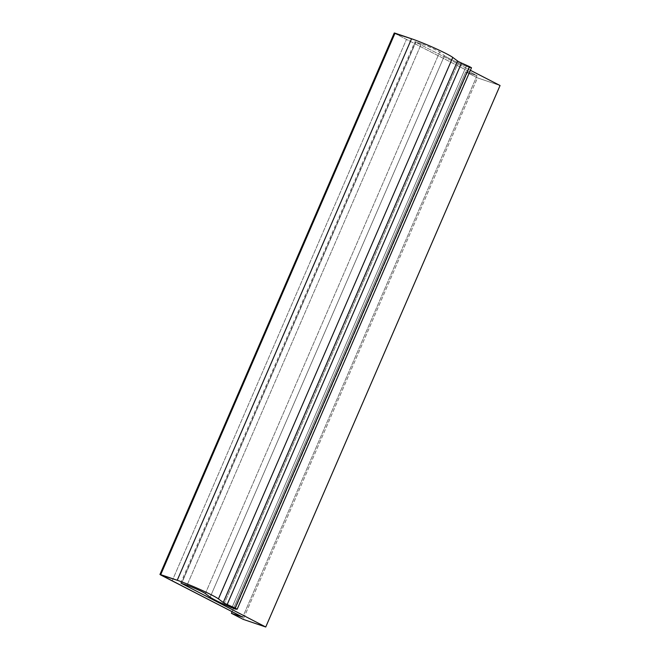 <?xml version="1.0" encoding="UTF-8"?>
<svg xmlns="http://www.w3.org/2000/svg" width="660" height="660" viewBox="0 0 660 660"><rect width="100%" height="100%" fill="white"/><g stroke="black" fill="none" stroke-linecap="round" stroke-linejoin="round"><path stroke-width="0.49" stroke-dasharray="3.3 2.47" d="M180.634 583.201L414.95 41.728L415.784 42.265L181.591 583.44L415.784 42.265L470.39 70.29L415.784 42.265L421.344 43.807A11.83 0.866 23.4 0 1 431.863 48.073A11.83 0.866 23.4 0 1 439.659 52.09L444.469 55.688A20.707 1.518 -156.6 0 0 458.271 62.782L469.474 67.6L471.421 67.749L237.097 609.221L471.496 67.732M394.903 33.437L477.015 75.653L465.729 71.825L477.493 77.863L500.057 85.519L477.493 77.863L243.169 619.344L477.493 77.863L465.729 71.825L232.105 611.696L465.729 71.825L477.015 75.653L242.698 617.133L477.015 75.653L395.026 33.503L160.71 574.976L395.026 33.503L394.259 33M414.95 41.728L415.701 41.893L181.385 583.374L415.701 41.893L421.344 43.807L187.027 585.288L421.344 43.807A11.83 0.866 23.4 0 1 431.863 48.073A11.83 0.866 23.4 0 1 439.659 52.09L444.469 55.688L210.152 597.16L444.469 55.688A20.707 1.518 23.4 0 0 458.271 62.782L466.191 66.355L231.866 607.835L466.191 66.355L471.421 67.749M172.144 580.915L406.461 39.435L172.144 580.915M235.158 609.073L469.474 67.6L235.158 609.073M223.954 604.263L458.271 62.782L223.954 604.263M205.343 593.571L439.659 52.09L205.343 593.571"/><path stroke-width="0.99" d="M500.057 85.519L470.39 70.29L500.057 85.519L265.741 627L500.057 85.519M471.421 67.749L461.513 63.03A5.915 0.437 23.4 0 1 457.57 61L452.76 57.412A26.623 1.947 -156.6 0 0 435.204 48.361A26.623 1.947 -156.6 0 0 411.543 38.783L394.903 33.437M181.591 583.44L265.741 627L181.591 583.44M181.385 583.374L187.027 585.288L181.385 583.374M237.179 609.213L235.108 608.083L469.433 66.61L461.513 63.03L227.197 604.51L461.513 63.03A5.915 0.437 23.4 0 1 457.57 61L223.253 602.481L457.57 61L452.76 57.412L218.443 598.892A26.623 1.947 -156.6 0 0 200.887 589.842A26.623 1.947 -156.6 0 0 177.226 580.255L411.543 38.783L395.018 33.165L160.702 574.645L177.226 580.255L411.543 38.783A26.623 1.947 23.4 0 1 435.204 48.361A26.623 1.947 23.4 0 1 452.76 57.412L218.443 598.892L223.253 602.481A5.915 0.437 -156.6 0 0 227.197 604.51L235.108 608.083L469.433 66.61L471.496 67.732L237.179 609.213L235.158 609.073L223.954 604.263A20.707 1.518 -156.6 0 1 210.152 597.16L205.343 593.571A11.83 0.866 -156.6 0 0 197.538 589.545A11.83 0.866 -156.6 0 0 187.027 585.288A11.83 0.866 23.4 0 1 197.538 589.545A11.83 0.866 23.4 0 1 205.343 593.571L210.152 597.16A20.707 1.518 -156.6 0 0 223.954 604.263L231.866 607.835L237.097 609.221L227.197 604.51A5.915 0.437 23.4 0 1 223.253 602.481L218.443 598.892A26.623 1.947 -156.6 0 0 200.887 589.842A26.623 1.947 -156.6 0 0 177.226 580.255L160.71 574.976L242.698 617.133L231.412 613.305L243.169 619.344L265.741 627L243.169 619.344L231.412 613.305L232.105 611.696L231.412 613.305L242.698 617.133L159.943 574.481L394.259 33L395.018 33.165L160.702 574.645L159.943 574.481"/></g></svg>
